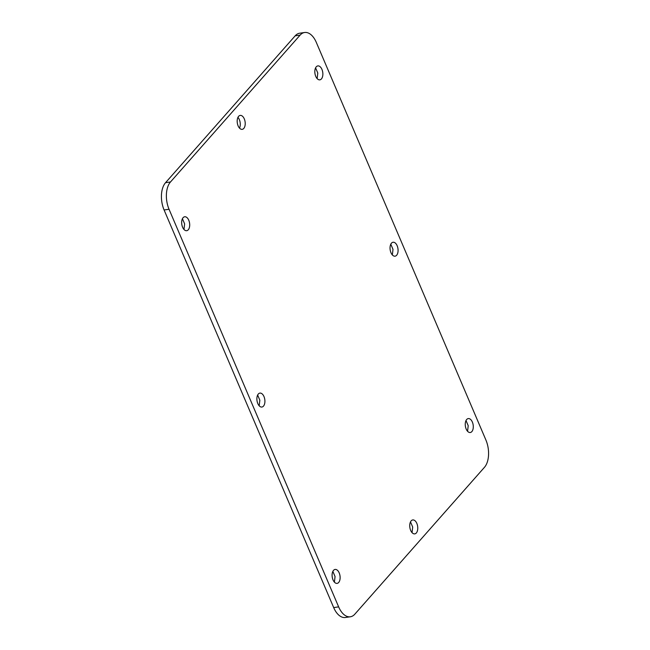 <?xml version="1.0" encoding="UTF-8"?>
<svg xmlns="http://www.w3.org/2000/svg" width="650" height="650" viewBox="0 0 650 650"><rect width="100%" height="100%" fill="white"/><g stroke="black" fill="none" stroke-linecap="round" stroke-linejoin="round"><path stroke-width="0.97" d="M243.783 128.424A7.036 3.933 -98.2 0 1 242.206 129.342A7.036 3.933 -98.2 0 1 237.624 124.459A7.036 3.933 -98.2 0 1 238.623 116.326A7.036 3.933 -98.2 0 1 240.191 115.407A7.036 3.933 -98.2 0 1 244.782 120.299A7.036 3.933 -98.2 0 1 243.783 128.424M485.907 440.026A20.109 11.245 -98.2 0 1 484.461 467.309L354.835 614.169A20.109 11.245 -98.2 0 1 350.334 616.785A20.109 11.245 -98.2 0 1 338.642 606.872L333.686 607.587L164.093 209.974A20.109 11.245 -98.2 0 1 165.539 182.691L295.165 35.831A20.109 11.245 -98.2 0 1 299.666 33.215L304.614 32.5A20.109 11.245 -98.2 0 1 316.314 42.413L485.907 440.026M338.642 606.872L169.041 209.259A20.109 11.245 -98.2 0 1 170.487 181.976L300.121 35.116A20.109 11.245 -98.2 0 1 304.614 32.5M183.097 217.685A7.036 3.933 -98.2 0 1 184.673 216.775A7.036 3.933 -98.2 0 1 189.264 221.658A7.036 3.933 -98.2 0 1 188.264 229.791A7.036 3.933 -98.2 0 1 186.688 230.701A7.036 3.933 -98.2 0 1 182.106 225.818A7.036 3.933 -98.2 0 1 183.097 217.685M316.257 66.828A7.036 3.933 -98.2 0 1 317.834 65.91A7.036 3.933 -98.2 0 1 322.424 70.793A7.036 3.933 -98.2 0 1 321.425 78.926A7.036 3.933 -98.2 0 1 319.849 79.844A7.036 3.933 -98.2 0 1 315.266 74.961A7.036 3.933 -98.2 0 1 316.257 66.828M258.31 394.022A7.036 3.933 -98.2 0 1 259.886 393.104A7.036 3.933 -98.2 0 1 264.477 397.987A7.036 3.933 -98.2 0 1 263.477 406.12A7.036 3.933 -98.2 0 1 261.901 407.038A7.036 3.933 -98.2 0 1 257.319 402.155A7.036 3.933 -98.2 0 1 258.31 394.022M391.471 243.165A7.036 3.933 -98.2 0 1 393.047 242.247A7.036 3.933 -98.2 0 1 397.637 247.13A7.036 3.933 -98.2 0 1 396.638 255.263A7.036 3.933 -98.2 0 1 395.062 256.181A7.036 3.933 -98.2 0 1 390.479 251.29A7.036 3.933 -98.2 0 1 391.471 243.165M466.684 419.494A7.036 3.933 -98.2 0 1 468.26 418.584A7.036 3.933 -98.2 0 1 472.851 423.467A7.036 3.933 -98.2 0 1 471.851 431.6A7.036 3.933 -98.2 0 1 470.275 432.51A7.036 3.933 -98.2 0 1 465.692 427.627A7.036 3.933 -98.2 0 1 466.684 419.494M333.523 570.359A7.036 3.933 -98.2 0 1 335.099 569.441A7.036 3.933 -98.2 0 1 339.69 574.324A7.036 3.933 -98.2 0 1 338.691 582.457A7.036 3.933 -98.2 0 1 337.114 583.375A7.036 3.933 -98.2 0 1 332.532 578.484A7.036 3.933 -98.2 0 1 333.523 570.359M411.166 520.861A7.036 3.933 -98.2 0 1 412.742 519.943A7.036 3.933 -98.2 0 1 417.324 524.826A7.036 3.933 -98.2 0 1 416.333 532.959A7.036 3.933 -98.2 0 1 414.757 533.878A7.036 3.933 -98.2 0 1 410.174 528.986A7.036 3.933 -98.2 0 1 411.166 520.861M237.949 117.358A7.036 3.933 -98.2 0 1 239.501 128.115M350.334 616.785L345.386 617.5A20.109 11.245 -98.2 0 1 333.686 607.587M183.982 229.474L184.624 223.893L182.431 218.717M317.143 78.618L317.785 73.028L315.591 67.86M259.196 405.811L259.838 400.221L257.644 395.054M392.356 254.946L392.998 249.364L390.804 244.189M467.569 431.283L468.211 425.701L466.017 420.526M334.409 582.14L335.051 576.558L332.857 571.383M412.051 532.642L412.693 527.061L410.499 521.885M300.121 35.116L295.165 35.831M170.487 181.976L165.539 182.691M169.041 209.259L164.093 209.974"/></g></svg>
